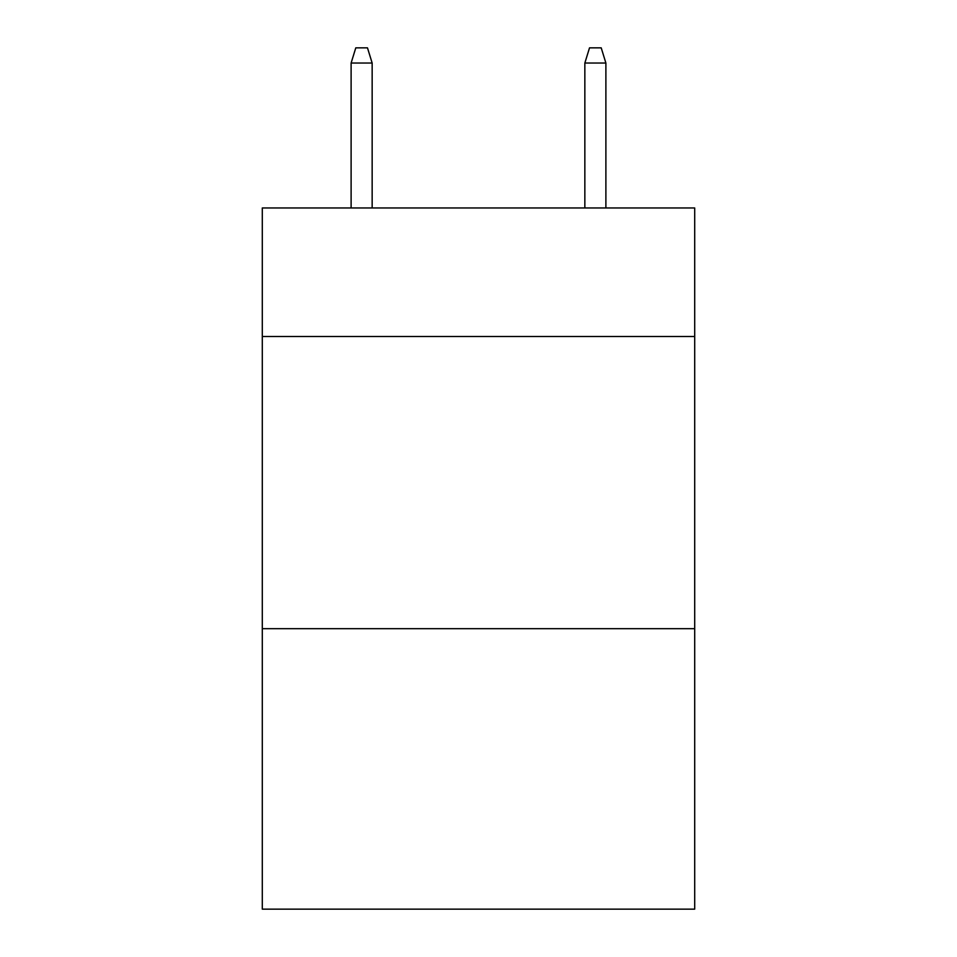 <?xml version="1.0" encoding="UTF-8"?>
<svg xmlns="http://www.w3.org/2000/svg" width="957" height="957" viewBox="0 0 957 957"><rect width="100%" height="100%" fill="white"/><g stroke="black" fill="none" stroke-linecap="round" stroke-linejoin="round"><path stroke-width="1.44" d="M694.698 336.505L694.698 207.956L262.302 207.956L262.302 336.505L694.698 336.505L694.698 909.15L262.302 909.15L262.302 336.505M694.698 628.677L262.302 628.677M372.153 207.956L372.153 63.042L351.111 63.042L351.111 207.956M351.111 63.042L355.789 47.85L367.476 47.85L372.153 63.042M584.847 63.042L589.524 47.85L601.211 47.85L605.889 63.042L584.847 63.042L584.847 207.956M605.889 63.042L605.889 207.956"/></g></svg>

